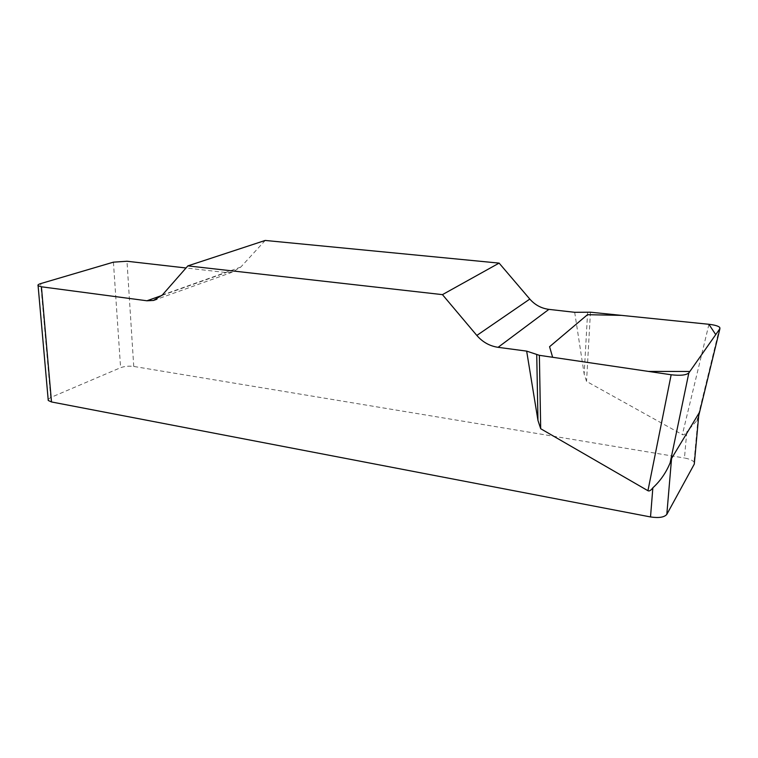 <?xml version="1.0" encoding="UTF-8"?>
<svg xmlns="http://www.w3.org/2000/svg" width="758" height="758" viewBox="0 0 758 758"><rect width="100%" height="100%" fill="white"/><g stroke="black" fill="none" stroke-linecap="round" stroke-linejoin="round"><path stroke-width="0.57" stroke-dasharray="3.79 2.84" d="M574.687 312.305L584.172 374.054L586.54 381.407L682.361 434.618C683.508 435.244 684.976 434.343 686.776 431.927L684.465 458.022C689.268 458.884 692.452 460.229 694.015 462.067L694.404 462.787M48.161 399.39L50.701 397.505L120.598 367.696C124.568 366.256 128.955 365.839 133.749 366.436L684.465 458.022M265.196 240.447L240.769 267.091L232.318 272.179L226.187 272.558L186.023 267.981M698.838 415.195L696.972 420.51L686.776 431.927M587.63 312.088L584.172 374.054M590.435 312.201L586.54 381.407M133.749 366.436L126.984 261.245M50.701 397.505L40.705 283.596M113.425 262.164L120.598 367.696M240.769 267.091L162.364 294.976M161.947 295.44L226.187 272.558M708.948 324.291L682.361 434.618M698.08 417.696L694.015 462.067M232.318 272.179L156.783 299.268M719.626 327.826L697 420.671"/><path stroke-width="1.14" d="M186.023 267.981L126.984 261.245L113.425 262.164L40.705 283.596C38.383 284.307 37.512 285.017 38.099 285.738L41.415 286.789L51.506 401.958L650.516 516.947L652.856 487.811C650.866 490.473 649.227 491.44 647.938 490.71L540.7 428.734L537.972 420.463L526.658 351.115L539.374 355.322L671.162 374.765C680.296 375.816 686.189 375.201 688.842 372.908L719.929 328.65L719.73 327.39C718.091 325.949 714.5 324.917 708.948 324.291L590.435 312.201L574.687 312.305L548.906 309.368C541.326 308.373 534.959 304.943 529.804 299.078L499.115 263.111L442.445 294.635L476.829 335.443C482.6 342.104 489.677 346.065 498.082 347.325L526.658 351.115M41.415 286.789L146.938 300.774L153.467 300.452L162.364 294.976L187.861 265.887L442.445 294.635M187.861 265.887L265.196 240.447L499.115 263.111M652.856 487.811C660.294 481.008 666.055 472.689 670.138 462.844L671.569 458.448L698.952 413.195L698.838 415.195L719.929 328.65M671.569 458.448L666.813 514.388L694.29 464.095L698.952 413.195M694.404 462.787L694.29 464.095M666.813 514.388C664.292 517.335 658.863 518.188 650.516 516.947M51.506 401.958L48.256 400.48L48.161 399.39M536.73 354.706L537.972 420.463M539.374 355.322L540.7 428.734M708.882 324.282L715.741 334.619L689.846 371.477L648.431 371.411L552.639 357.274L549.569 346.709L587.488 314.693L621.418 315.366L708.882 324.282M146.938 300.774L161.947 295.44M476.829 335.443L529.804 299.078M548.906 309.368L498.082 347.325M647.938 490.71L671.162 374.765M688.842 372.908L670.138 462.844M48.256 400.48L38.099 285.738M156.783 299.268L153.467 300.452"/></g></svg>

